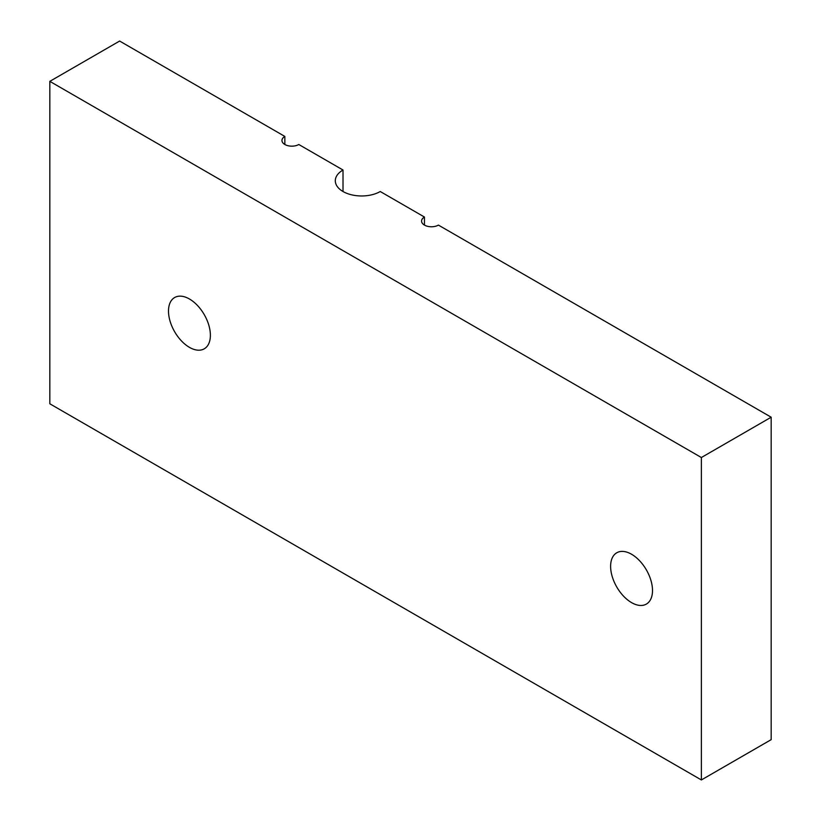 <?xml version="1.0" encoding="UTF-8"?>
<svg xmlns="http://www.w3.org/2000/svg" width="821" height="821" viewBox="0 0 821 821"><rect width="100%" height="100%" fill="white"/><g stroke="black" fill="none" stroke-linecap="round" stroke-linejoin="round"><path stroke-width="1.23" d="M631.554 602.614A29.618 17.097 -120 0 0 646.363 604.082A29.618 17.097 -120 0 0 650.909 580.344A29.618 17.097 -120 0 0 631.554 554.247A29.618 17.097 -120 0 0 616.756 552.779A29.618 17.097 -120 0 0 612.209 576.516A29.618 17.097 -120 0 0 631.554 602.614M701.37 779.95L771.176 739.649L771.176 417.212L438.424 225.098A9.873 5.696 180 0 1 427.669 226.339A9.873 5.696 180 0 1 421.573 221.075A9.873 5.696 180 0 1 424.457 217.042L380.246 191.519A26.323 15.199 180 0 1 351.562 194.813A26.323 15.199 180 0 1 335.307 180.764A26.323 15.199 180 0 1 343.014 170.019L298.803 144.496A9.873 5.696 180 0 1 288.048 145.728A9.873 5.696 180 0 1 281.952 140.463A9.873 5.696 180 0 1 284.846 136.43L119.63 41.05L49.824 81.351L701.37 457.523L701.37 779.95L49.824 403.788L49.824 81.351M284.846 136.43L284.846 144.496M189.446 298.998A29.618 17.097 -120 0 0 174.637 297.53A29.618 17.097 -120 0 0 170.091 321.257A29.618 17.097 -120 0 0 189.446 347.355A29.618 17.097 -120 0 0 204.244 348.822A29.618 17.097 -120 0 0 208.791 325.095A29.618 17.097 -120 0 0 189.446 298.998M771.176 417.212L701.37 457.523M424.457 217.042L424.457 225.098M343.014 170.019L343.014 191.519"/></g></svg>
